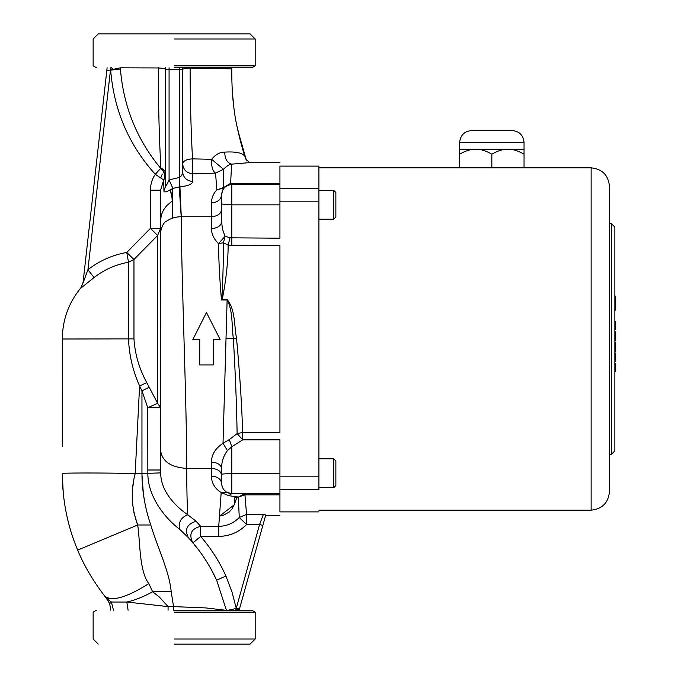 <?xml version="1.0" encoding="UTF-8"?>
<svg xmlns="http://www.w3.org/2000/svg" width="678" height="678" viewBox="0 0 678 678"><rect width="100%" height="100%" fill="white"/><g stroke="black" fill="none" stroke-linecap="round" stroke-linejoin="round"><path stroke-width="1.02" d="M318.914 487.643L333.746 487.643L335.864 485.524L335.864 460.947L333.746 458.828L318.914 458.828M318.914 219.172L333.746 219.172L335.864 217.053L335.864 192.476L333.746 190.357L318.914 190.357M318.914 511.89L279.929 511.89L279.929 493.66L232.071 493.66M160.601 450.548C162.152 461.396 170.848 467.354 186.704 468.413C186.747 400.706 181.39 279.921 181.28 216.723C175.822 216.757 171.017 218.172 166.881 220.969C164.076 221.994 161.983 225.605 160.601 231.8L160.686 472.888C160.652 493.66 179.526 509.195 187.789 514.797C187.111 504.373 186.747 488.906 186.704 468.413L211.451 468.413L211.451 462.116C211.519 454.607 215.375 448.336 223.02 443.293L229.317 439.607L237.122 433.547L242.682 432.513L279.929 432.513L279.929 245.529L228.164 245.148C228.037 262.259 226.062 280.404 222.231 299.574L221.621 299.973L221.418 299.422C219.672 279.294 218.714 260.683 218.528 243.605C213.875 239.063 211.511 234.063 211.451 228.596C217.587 228.164 220.977 225.91 221.621 221.842L222.443 228.978L224.732 235.452L225.155 236.241L229.978 237.817L279.929 238.19L279.929 166.11L318.914 166.11L318.914 188.213L279.929 188.213M591.131 167.83C602.174 168.992 608.276 175.094 609.437 186.136L609.437 491.864C608.276 502.906 602.174 509.009 591.131 510.17L591.131 167.83L318.914 167.83M318.914 510.17L591.131 510.17M279.929 489.787L318.914 489.787C318.914 519.153 318.914 519.153 318.914 489.787L318.914 188.213M471.498 130.549L512.178 130.549L471.498 130.549C464.345 131.303 460.387 135.261 459.633 142.414L524.043 142.414L524.043 149.194L459.633 149.194L459.633 154.177C465.591 150.762 470.956 149.101 475.736 149.194C480.516 149.101 485.88 150.762 491.838 154.177C497.796 150.762 503.161 149.101 507.941 149.194C512.721 149.101 518.085 150.762 524.043 154.177L524.043 149.194M524.043 167.83L524.043 154.177M491.838 167.83L491.838 154.177M459.633 167.83L459.633 154.177M227.41 450.565L223.02 443.293L227.13 299.574C235.512 309.583 234.037 325.398 236.52 338.254C239.681 372.053 241.732 403.469 242.682 432.513L242.682 439.853L231.791 446.777L227.41 450.565C223.384 456.074 221.46 462.116 221.621 468.718L221.621 474.134L231.791 473.32L231.791 493.66C225.613 493.059 222.223 489.669 221.621 483.49L221.621 474.134M213.206 364.925L199.722 364.925L199.722 339.509L192.857 339.509L206.468 312.533L220.138 339.509L213.299 339.509L213.206 364.925M196.162 521.306C186.95 523.975 184.357 529.425 188.374 537.654L179.509 529.162C178.289 522.187 181.051 517.399 187.789 514.797L196.162 521.306L200.654 526.331L218.723 526.331L221.181 492.584L226.486 492.169L231.791 493.66L279.929 493.66L279.929 439.853L242.682 439.853L237.122 433.547C236.605 404.257 235.342 372.603 233.342 338.576C231.613 325.711 233.088 311.1 227.13 299.973L221.621 299.973L221.825 299.286C222.935 279.014 223.469 260.183 223.418 242.783L218.528 243.605L225.155 236.241L223.418 242.783L228.164 245.148L229.978 237.817M279.929 494.847C279.929 521.857 279.929 521.857 279.929 494.847L244.944 494.847L246.563 514.399L239.258 517.5L246.563 524.518C238.936 532.255 229.656 536.222 218.723 536.408L218.723 526.331C226.791 526.179 233.639 523.23 239.258 517.5L238.334 497.076L228.833 495.686L221.181 492.584C214.689 488.355 211.443 482.872 211.451 476.117C217.587 476.592 220.977 479.049 221.621 483.49L221.621 473.346M191.713 541.603L191.349 541.163M218.723 536.408L200.654 536.408L192.883 542.976C188.56 534.298 191.154 528.747 200.654 526.331L200.654 536.408C211.019 548.383 219.435 561.587 225.918 576.037L231.961 591.945L236.181 608.013M226.511 610.556L216.646 580.215L210.434 567.884M212.197 571.113L216.646 580.215C209.434 564.477 200.01 550.29 188.374 537.654M113.455 610.2L111.395 602.047L109.641 603.615L106.463 598.496L111.395 602.039L126.82 602.039C134.71 600.327 143.312 596.894 152.643 591.75L171.22 591.75L173.534 606.607L205.824 607.929L225.189 610.2M179.509 529.162C165.627 518.729 147.855 497.144 147.838 473.541L147.753 407.707L141.956 390.85L141.956 473.541L160.686 472.888M171.22 591.75C169.085 570.325 157.737 548.307 150.787 524.992C144.982 508.008 142.033 490.864 141.956 473.541L135.176 473.541L139.592 385.935C132.88 370.9 129.176 355.238 128.498 338.949L128.498 262.242C115.76 264.53 104.276 269.624 94.047 277.539L80.724 288.235L83.013 282.912L107.116 67.8M128.117 610.192L126.82 602.039L168.076 606.598L173.534 606.598L173.534 610.2M105.141 596.682L104.598 595.979C111.59 601.861 126.337 597.742 148.838 583.614L152.643 591.75L159.305 597.004L168.076 606.598L168.076 610.2M106.48 598.521L109.641 603.615L110.751 610.2M235.749 610.2L259.581 524.518L263.361 514.399L265.768 515L239.148 610.064L235.986 608.988M228.223 610.2L236.114 608.539L239.317 609.471M210.968 568.842L213.807 574.241M194.128 544.459L197.425 548.494M210.663 568.291L211.968 570.681M191.764 541.654L193.222 543.383M83.174 282.658L87.928 269.691C99.471 260.767 112.421 255.021 126.778 252.445L150.431 228.359L160.601 228.359L157.618 235.452L133.964 259.471L133.964 338.873L62.3 339L62.291 446.641M62.3 339L62.3 338.127C62.69 319.304 68.842 302.591 80.75 288.006L83.038 282.65M133.964 259.471L128.498 262.242L126.778 252.445L133.964 259.471L157.618 235.452L157.618 403.308L160.601 407.707L147.753 407.707L157.618 403.308L146.779 382.604C139.244 368.874 134.973 354.297 133.964 338.873M149.143 387.257L141.956 390.85L139.592 385.935L146.779 382.604M148.838 583.614C138.914 570.791 140.278 540.502 137.659 524.992C131.405 507.907 130.574 490.753 135.176 473.541C99.047 472.693 59.096 472.93 62.291 473.541L63.249 493.042M160.601 231.8L160.601 190.179L150.431 190.179C150.457 184.416 152.075 179.128 155.27 174.288L163.703 179.967L160.601 190.179M160.601 469.998L147.753 469.998M150.787 524.992L137.659 524.992L77.665 550.095C83.869 565.249 92.844 580.546 104.598 595.979L107.827 598.165L111.726 598.793M104.598 595.979L106.463 598.496M77.665 550.095C67.546 526.043 62.427 500.525 62.291 473.541M245.148 156.94C242.487 150.228 235.859 124.303 234.596 112.845C232.605 100.276 231.673 85.597 231.791 68.825L190.103 68.207C185.416 68.41 182.933 68.842 182.636 69.495L182.636 171.924C183.28 177.695 186.67 180.882 192.806 181.492C192.154 184.297 187.992 186.026 180.314 186.696L172.907 188.399C166.949 191.891 163.966 192.789 163.94 191.094L163.703 179.967C165.627 176.06 164.635 172.204 160.728 168.39L160.906 168.085C159.22 139.126 158.347 105.751 158.313 67.953L120.311 67.817L107.192 70.648M181.28 216.723L179.509 177.45L181.772 175.483L182.636 171.924M211.451 228.596L211.451 202.934C211.536 197.883 213.341 193.544 216.858 189.916L215.545 173.119C212.595 171.178 211.29 166.576 211.629 159.313C215.638 154.431 220.019 152.025 224.765 152.101C238.097 151.296 245.114 153.559 245.8 158.872M189.899 67.325L190.103 68.207C190.179 100.234 190.984 130.456 192.518 158.864L211.629 159.313L223.52 169.271L223.706 187.501L230.63 183.357L279.929 183.323M182.636 163.788C183.238 160.881 186.535 159.237 192.518 158.864L192.806 173.831C186.67 173.187 183.28 169.839 182.636 163.788L182.636 69.495L165.686 69.495C165.398 68.715 162.94 68.198 158.313 67.953L158.347 67.8M234.69 496.999L238.359 497.822M249.818 162.796L245.894 159.127L242.91 149.906M190.281 67.334L190.255 68.19M110.726 67.8L87.928 269.691L94.047 277.539M111.514 67.8L112.989 69.114M165.635 68.478L165.686 185.84C166.322 185.73 167.449 183.746 169.076 179.89L172.907 188.399M120.269 67.842L120.404 69.012C123.498 106.624 136.939 139.744 160.728 168.39L155.27 174.288C128.735 144.872 113.87 110.15 110.667 70.131L120.404 69.012M163.856 179.78C165.83 175.856 164.847 171.966 160.906 168.085C163.974 169.492 165.568 171.458 165.686 173.975L163.856 179.78M239.122 134.803L237.029 126.549M160.72 177.958L162.254 174.026M160.601 220.181L161.33 214.985L163.483 209.994L166.813 205.553L172.382 200.891M279.929 184.509L231.791 184.509C225.655 185.153 222.265 188.543 221.621 194.679L222.621 190.281M248.512 162.72L231.579 164.161L230.63 183.357L231.206 184.526M96.53 67.8L93.14 65.842L93.14 38.985L98.225 33.9L250.097 33.9L255.182 38.985L255.182 65.842L251.792 67.8M234.707 496.355L234.207 504.805L237.122 496.805L234.198 504.839M179.221 186.738L181.196 216.706M170.339 189.645L171.992 196.434L172.466 202.459M165.542 175.653L164.805 176.034L164.94 177.365M172.466 199.357L172.466 190.12M172.466 189.654L172.466 218.146M174.161 644.1L250.097 644.1L174.161 644.1M144.906 503.034L143.389 494.101L141.965 474.837M137.659 524.992L133.82 512.399M132.795 505.839L132.337 499.305M132.922 486.219L133.863 479.829M279.929 473.32L231.791 473.32L231.791 446.777L229.317 439.607M221.935 485.999L223.494 489.372L226.435 492.143M279.929 204.849L231.791 204.849L221.621 204.036L221.621 194.679C220.977 199.654 217.587 202.408 211.451 202.934M224.299 187.798L223.706 188.509M223.155 189.306L222.74 190.043M221.621 221.842L221.621 204.036M244.944 494.847L238.334 497.076L244.944 493.66L244.944 494.847M227.13 299.574L221.418 299.422M224.765 152.101C224.816 158.754 227.088 162.779 231.579 164.161C229.334 164.339 226.647 166.042 223.52 169.271L215.545 173.119L192.806 173.831L192.806 181.492M224.325 187.772L216.858 189.916L223.706 187.501L224.325 187.772M245.919 159.118L246.165 159.737M228.833 495.686L231.791 493.66C225.621 493.059 222.231 489.669 221.621 483.49M211.451 462.116C217.587 462.532 220.977 464.735 221.621 468.718M216.646 580.215L225.918 576.037M265.768 515L262.852 525.433L259.581 524.518L246.563 524.518L246.563 514.399L263.361 514.399M239.461 608.971L236.19 608.056M87.072 271.963L85.411 276.488M165.686 185.696L163.94 191.094M169.076 67.8L169.076 179.89L179.509 177.45M179.246 67.8L179.611 186.721M174.161 610.2L251.792 610.2L174.161 610.2M174.161 67.8L251.792 67.8L174.161 67.8M174.161 38.985L255.182 38.985L174.161 38.985M174.161 65.842L255.182 65.842L174.161 65.842M174.161 639.015L255.182 639.015L174.161 639.015M174.161 612.158L255.182 612.158L174.161 612.158M611.471 454.226L611.471 223.74L614.861 227.13L614.861 450.87L611.471 454.26L609.437 454.26M614.861 359.306L615.709 359.306L615.709 361.272L614.861 361.272M614.861 358.433L615.709 358.433L615.709 359.306M614.861 357.45L615.709 357.45L615.709 358.433M614.861 356.891L615.709 356.891L615.709 357.45M614.861 356.484L615.709 356.891M614.861 355.755L615.709 355.755L615.709 356.484M614.861 355.145L615.709 355.145L615.709 355.755M614.861 354.602L615.709 354.602L615.709 355.145M614.861 354.179L615.709 354.602M614.861 353.823L615.709 354.179M614.861 353.602L615.709 353.823M614.861 353.475L615.709 353.602M615.709 353.441L614.861 353.441L615.709 353.475M614.861 359.603L615.709 359.603L614.861 359.594M614.861 351.975L615.709 351.975L615.709 350.111L614.861 350.111M614.861 350.068L615.709 350.111M615.709 343.873L615.709 350.068M614.861 343.907L615.709 343.907L615.709 342.093L614.861 342.093M614.861 342.026L615.709 342.093M614.861 323.525L615.709 323.525L615.709 321.711L614.861 321.711M614.861 321.457L615.709 321.711M614.861 329.779L615.709 329.779L614.861 329.754M614.861 329.576L615.709 329.754M614.861 329.339L615.709 329.576M614.861 328.974L615.709 329.339M614.861 328.432L615.709 328.432L615.709 328.974M614.861 327.686L615.709 327.686L615.709 328.432M614.861 326.72L615.709 326.72L615.709 327.686M614.861 326.11L615.709 326.11L615.709 326.72M614.861 325.372L615.709 325.372L615.709 326.11M614.861 324.109L615.709 324.109L615.709 325.372M615.709 323.44L615.709 324.109M614.861 363.433L615.709 363.433L615.709 365.518L614.861 365.518M614.861 371.68L615.709 371.68L615.709 369.824L614.861 369.824M614.861 369.73L615.709 369.824M615.709 365.425L615.709 369.73M614.861 363.645L615.709 363.645M614.861 331.889L615.709 331.889L615.709 338.441M614.861 340.331L615.709 340.331L615.709 338.517L614.861 338.517M615.709 338.407L614.861 338.407L615.709 338.517M614.861 338.136L615.709 338.136M614.861 337.458L615.709 337.458M614.861 337.119L615.709 337.119M614.861 334.118L615.709 334.118M614.861 332.11L615.709 332.11M615.709 304.295L615.709 310.117L614.861 310.117M614.861 307.532L615.709 307.532M614.861 299.939L615.709 299.939L615.709 305.108L614.861 305.108M614.861 299.176L615.709 299.176L615.709 299.939M614.861 298.473L615.709 298.473L615.709 299.176M614.861 297.811L615.709 297.811L615.709 298.473M614.861 297.244L615.709 297.244L615.709 297.811M614.861 296.778L615.709 297.244M614.861 296.439L615.709 296.778M614.861 296.244L615.709 296.439M614.861 296.218L615.709 296.244M614.861 296.04L615.709 296.218M614.861 300.329L615.709 300.329M333.746 487.643L333.746 458.828M333.746 219.172L333.746 190.357M318.914 201.171L279.929 201.171M318.914 476.829L279.929 476.829M181.28 216.74L211.451 216.74C217.63 216.282 221.02 213.799 221.621 209.273M226.028 338.449L236.52 338.254M211.451 476.117L211.451 468.413C217.63 468.829 221.02 471.151 221.621 475.38M219.858 516.034L223.223 515.331L229.037 512.17L232.071 508.89L234.198 504.822L219.867 515.882M279.929 493.66L231.791 493.66M231.791 183.323L231.791 245.529M150.431 190.179L150.431 228.359L157.618 235.452M614.861 306.058L615.709 306.058M459.633 142.414L459.633 149.194M524.043 142.414C523.34 135.21 519.382 131.252 512.178 130.549M231.851 67.8L231.791 68.825M165.542 67.8L165.686 69.495M182.78 67.8L182.636 69.495M246.343 160.203L239.071 134.617M236.893 125.947L236.351 123.184M233.859 107.497L232.435 92.988M279.929 162.72L248.292 162.72M265.691 515.28L279.929 515.28M237.122 496.805L236.275 499.118M172.466 198.383L172.466 194.433M172.517 189.552L172.534 189.06M172.568 188.56L172.466 189.713M170.085 189.772L171.865 196.501L172.466 203.493M231.791 184.509C225.613 185.111 222.223 188.501 221.621 194.679M246.343 160.186L246.156 159.703M96.53 610.2L93.14 612.158L93.14 639.015L98.225 644.1M250.097 644.1L255.182 639.015L255.182 612.158L251.792 610.2M611.471 223.74L609.437 223.74"/></g></svg>
